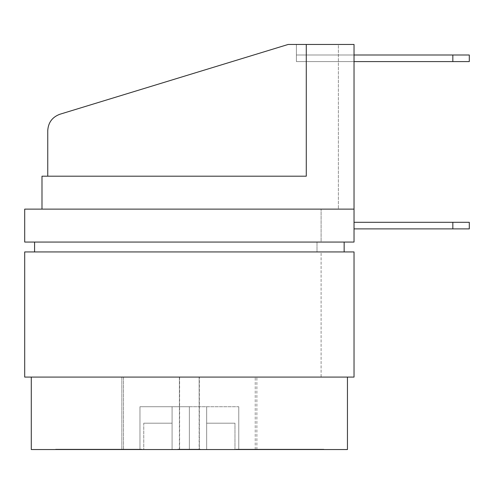 <?xml version="1.0" encoding="UTF-8"?>
<svg xmlns="http://www.w3.org/2000/svg" width="494" height="494" viewBox="0 0 494 494"><rect width="100%" height="100%" fill="white"/><g stroke="black" fill="none" stroke-linecap="round" stroke-linejoin="round"><path stroke-width="0.37" stroke-dasharray="2.47 1.85" d="M81.177 377.089L347.449 377.089L40.619 377.089L179.384 377.089L179.384 449.54L347.449 449.54L199.354 449.54L199.354 377.089L347.449 377.089L31.289 377.089M189.369 406.729L139.969 406.729L189.369 406.729L189.369 449.54L234.977 449.54L234.977 423.191L206.659 423.191L206.659 406.729L172.079 406.729L172.079 449.54L143.754 449.54L143.754 423.191L172.079 423.191L172.079 449.54L172.079 406.729L172.079 449.54L172.079 406.729L172.079 423.191L143.754 423.191L143.754 449.54L206.659 449.54L206.659 406.729L206.659 449.54L206.659 406.729L206.659 449.54L238.769 449.54L143.754 449.54L189.369 449.54L189.369 406.729M354.031 44.46L354.031 61.583L354.031 44.46L354.031 61.583L354.031 44.46L354.031 61.583L354.031 44.46L288.169 44.46L306.28 44.46L306.28 176.191L47.751 176.191L47.751 130.632C48.245 122.549 52.284 117.09 59.873 114.256L288.169 44.46L59.873 114.256C52.284 117.09 48.245 122.549 47.751 130.632L47.751 176.191L306.28 176.191L306.28 44.46L338.39 44.46L338.39 209.129L41.99 209.129L41.99 176.191L306.28 176.191L306.28 44.46L306.28 176.191L306.28 44.46L306.28 176.191L41.99 176.191L41.99 209.129L354.031 209.129L41.99 209.129L338.39 209.129L338.39 44.46L354.031 44.46L296.4 44.46L296.4 61.583L354.031 61.583L296.4 61.583L354.031 61.583L296.4 61.583L296.4 44.46L354.031 44.46L296.4 44.46L354.031 44.46L296.4 44.46L354.031 44.46L354.031 242.06L354.031 44.46L354.031 61.583L296.4 61.583L296.4 55.001L296.4 61.583L354.031 61.583L296.4 61.583L354.031 61.583L296.4 61.583L296.4 44.46L354.031 44.46L296.4 44.46L296.4 61.583L354.031 61.583L296.4 61.583L354.031 61.583L354.031 44.46L354.031 61.583L296.4 61.583L296.4 44.46L296.4 61.583L296.4 44.46L354.031 44.46L296.4 44.46L296.4 61.583L354.031 61.583L296.4 61.583L354.031 61.583L354.031 44.46L296.4 44.46L296.4 61.583L296.4 44.46L296.4 61.583L354.031 61.583L354.031 44.46L354.031 61.583L296.4 61.583L296.4 44.46L354.031 44.46M354.031 228.889L354.031 222.3L354.031 228.889L354.031 222.3L354.031 228.889L354.031 222.3L354.031 228.889L469.3 228.889L469.3 222.3L452.831 222.3L452.831 228.889L354.031 228.889L354.031 222.3L354.031 228.889L452.831 228.889L452.831 222.3L354.031 222.3L452.831 222.3L354.031 222.3L354.031 228.889L452.831 228.889L354.031 228.889L354.031 222.3L452.831 222.3L452.831 228.889L469.3 228.889L354.031 228.889L354.031 222.3L469.3 222.3L354.031 222.3L452.831 222.3L452.831 228.889L354.031 228.889L469.3 228.889L469.3 222.3L469.3 228.889L452.831 228.889L452.831 222.3L354.031 222.3L354.031 228.889M24.7 242.06L354.031 242.06L321.1 242.06L321.1 209.129L338.39 209.129L321.1 209.129L321.1 242.06L24.7 242.06L24.7 209.129L321.1 209.129L24.7 209.129L24.7 242.06M317.006 242.06L34.58 242.06L344.151 242.06L34.58 242.06L34.58 251.94L344.151 251.94L344.151 242.06L344.151 251.94L317.006 251.94L317.006 242.06L317.006 251.94L34.58 251.94L34.58 242.06L317.006 242.06M354.031 251.94L24.7 251.94L24.7 377.089L24.7 251.94L321.1 251.94L321.1 377.089L24.7 377.089L354.031 377.089L354.031 251.94L354.031 377.089L321.1 377.089L321.1 251.94L354.031 251.94M34.58 251.94L344.151 251.94L34.58 251.94M246.852 449.54L272.799 449.54L239.991 449.54L239.991 449.213L244.721 449.213L244.721 449.54L244.721 449.213L246.852 449.213L246.852 449.54L246.852 449.213L243.431 449.213L243.431 449.54L246.852 449.54M182.428 449.54L200.366 449.54L178.365 449.54L199.52 449.54L182.428 449.54L182.428 449.213L200.366 449.213L200.366 449.54L178.865 449.54L196.84 449.54L196.84 449.213L178.865 449.213L178.865 449.54L178.865 449.213L178.865 449.54L178.865 449.213L199.52 449.213L199.52 449.54L199.52 449.213L199.52 449.54L199.52 449.213L182.428 449.213L182.428 449.54M133.257 449.54L106.716 449.54L142.155 449.54L135.461 449.54L141.55 449.54L139.351 449.54L139.351 449.213L141.55 449.213L141.55 449.54L141.55 449.213L135.461 449.213L135.461 449.54L135.461 449.213L142.155 449.213L142.155 449.54L142.155 449.213L139.123 449.213L139.123 449.54L139.123 449.213L132.429 449.213L132.429 449.54L132.429 449.213L120.61 449.213L120.61 449.54L120.61 449.213L118.702 449.213L118.702 449.54L118.702 449.213L106.716 449.213L106.716 449.54L106.716 449.213L109.687 449.213L109.687 449.54L109.687 449.213L121.407 449.213L121.407 449.54L121.407 449.213L130.225 449.213L130.225 449.54L130.225 449.213L123.951 449.213L123.951 449.54L123.951 449.213L126.983 449.213L126.983 449.54L126.983 449.213L133.257 449.213L133.257 449.54L133.257 449.213L139.351 449.213L139.351 449.54L133.257 449.54M105.166 449.54L58.057 449.54L58.057 449.213L105.166 449.213L105.166 449.54L105.166 449.213L98.578 449.213L101.9 449.213L101.9 449.54L98.578 449.54L98.578 449.213L98.578 449.54L105.166 449.54M198.921 449.213L177.772 449.213L198.921 449.213L177.772 449.213L177.772 449.54L198.921 449.54L177.772 449.54L198.921 449.54L177.772 449.54L177.772 449.213L200.959 449.213L200.959 449.54L198.921 449.54M121.851 449.54L256.88 449.54L121.851 449.54L256.88 449.54L121.851 449.54L121.851 377.089L256.88 377.089L121.851 377.089L121.851 449.54M105.679 449.54L134.874 449.54L103.03 449.54L103.03 449.213L132.065 449.213L132.065 449.54L132.065 449.213L134.874 449.213L134.874 449.54L134.874 449.213L109.489 449.213L109.489 449.54L109.489 449.213L119.462 449.213L119.462 449.54L119.462 449.213L122.907 449.213L122.907 449.54L122.907 449.213L105.679 449.213L105.679 449.54L105.679 449.213L103.03 449.213L103.03 449.54L105.679 449.54M261.264 449.213L250.335 449.213L271.595 449.213L250.335 449.213L250.335 449.54L273.738 449.213L273.738 449.54L273.738 449.213L236.49 449.213L258.646 449.213L258.646 449.54L258.646 449.213L261.264 449.213L236.49 449.213L273.738 449.213L236.49 449.54L273.738 449.54L236.49 449.54L261.264 449.54L250.335 449.54L250.335 449.213L261.517 449.213L261.264 449.54M300.235 449.54L272.046 449.54L297.024 449.54L297.024 449.213L280.018 449.213L280.018 449.54L280.018 449.213L272.052 449.213L300.235 449.213L300.235 449.54L300.235 449.213L320.273 449.213L320.273 449.54L300.235 449.54M307.824 449.54L271.502 449.54L323.842 449.54L315.796 449.54L315.796 449.213L323.842 449.213L323.842 449.54L323.842 449.213L321.514 449.213L321.514 449.54L321.514 449.213L272.676 449.213L272.676 449.54L272.676 449.213L271.502 449.213L271.502 449.54L271.502 449.213L319.192 449.213L319.192 449.54L319.192 449.213L313.536 449.213L313.536 449.54L313.536 449.213L308.911 449.213L308.911 449.54L308.911 449.213L307.824 449.213L307.824 449.54L307.824 449.213L315.796 449.213L315.796 449.54L307.824 449.54M121.851 377.089L256.88 377.089L121.851 377.089M123.5 377.089L255.231 377.089L123.5 377.089L255.231 377.089L123.5 377.089L123.5 449.54L255.231 449.54L123.5 449.54L123.5 377.089M123.5 449.54L255.231 449.54L123.5 449.54M172.079 449.54L139.969 449.54L172.079 449.54L172.079 406.729L139.969 406.729L139.969 449.54L172.079 449.54L139.969 449.54L139.969 406.729L172.079 406.729L172.079 449.54L172.079 406.729L238.769 406.729L238.769 449.54L206.659 449.54L206.659 423.191L234.977 423.191L234.977 449.54L206.659 449.54L206.659 406.729L206.659 449.54L238.769 449.54L238.769 406.729L206.659 406.729L206.659 449.54L172.079 449.54M196.242 449.213L181.249 449.213L196.242 449.213L181.249 449.213L181.249 449.54L196.242 449.54L181.249 449.54L181.249 449.213L196.204 449.213M132.065 449.213L103.03 449.213L132.065 449.213M109.829 449.54L101.9 449.54L101.9 449.213L109.829 449.213L109.829 449.54L109.829 449.213L106.519 449.213L106.519 449.54L109.829 449.54M62.269 449.54L106.519 449.54L106.519 449.213L62.269 449.213L62.269 449.54L61.614 449.213L62.269 449.54M58.854 449.54L73.637 449.54L73.637 449.213L72.544 449.213L73.637 449.213L73.637 449.54L72.544 449.54L72.544 449.213L61.688 449.213L72.544 449.213L72.544 449.54L61.688 449.54M73.637 449.213L58.854 449.213L73.637 449.213M61.688 449.213L58.854 449.213M105.043 449.54L81.158 449.54L81.158 449.213L95.558 449.213L95.558 449.54L95.558 449.213L105.043 449.213L102.629 449.213L102.629 449.54L105.821 449.54L105.821 449.213L55.618 449.54L102.629 449.54L102.629 449.213L99.275 449.213L99.275 449.54L99.275 449.213L102.19 449.213L101.641 449.54M77.57 449.213L101.641 449.213L79.392 449.213L79.392 449.54L79.392 449.213L76.002 449.213L76.002 449.54L76.002 449.213L78.021 449.213L77.57 449.54M76.274 449.213L58.971 449.213L58.971 449.54L58.971 449.213L55.618 449.213L55.618 449.54L55.618 449.213L76.274 449.213M101.641 449.213L105.043 449.213M141.55 449.213L106.716 449.213L141.55 449.213M236.49 449.213L236.015 449.213L236.49 449.54M257.72 449.54L239.664 449.54L257.825 449.54L257.825 449.213L248.149 449.213L248.149 449.54L248.149 449.213L239.664 449.213L257.72 449.213L255.756 449.213L255.756 449.54L255.756 449.213L239.664 449.213L257.72 449.213M239.664 449.54L239.664 449.213M194.926 449.54L178.365 449.54L200.366 449.54L200.366 449.213L178.365 449.213L178.365 449.54L178.365 449.213L178.365 449.54L178.365 449.213L194.926 449.213M316.475 449.213L306.249 449.213L316.876 449.213L316.876 449.54L299.839 449.54L299.839 449.213L306.249 449.213L306.249 449.54L306.249 449.213L301.179 449.213M315.641 449.213L303.612 449.213L315.641 449.213M301.179 449.54L316.475 449.54M276.825 449.54L295.455 449.54L276.825 449.54L295.455 449.54L283.13 449.54L283.13 449.213L295.455 449.213L275.578 449.54L275.578 449.213L295.455 449.213L276.825 449.213M295.455 449.54L297.302 449.54L297.302 449.213L295.455 449.213M318.593 449.213L272.052 449.213L318.593 449.213L297.024 449.213L297.024 449.54L318.593 449.54M241.714 449.54L274.757 449.54L274.757 449.213L246.574 449.213L246.574 449.54L246.574 449.213L241.714 449.213L272.799 449.213M272.799 449.54L247.482 449.54L247.482 449.213L262.221 449.213L243.554 449.54M249.655 449.54L271.292 449.213L271.292 449.54L249.655 449.54L249.655 449.213L249.655 449.54L268.032 449.54L249.655 449.54M268.032 449.213L249.655 449.213L268.032 449.213L249.655 449.213L268.032 449.213L268.032 449.54M243.554 449.213L241.714 449.213M323.842 449.213L271.502 449.213L323.842 449.213M179.384 377.089L179.594 449.54L179.384 377.089M179.594 377.089L199.144 377.089L199.144 449.54L179.594 449.54L179.594 377.089M199.144 377.089L199.354 449.54L199.144 377.089M354.031 61.583L469.3 61.583L354.031 61.583L452.831 61.583L452.831 55.001L296.4 55.001L296.4 61.583L354.031 61.583L296.4 61.583L296.4 55.001L452.831 55.001L452.831 61.583L354.031 61.583L469.3 61.583L469.3 55.001L296.4 55.001L469.3 55.001L469.3 61.583L469.3 55.001L452.831 55.001L452.831 61.583L296.4 61.583L354.031 61.583L296.4 61.583L296.4 55.001L296.4 61.583L296.4 55.001L452.831 55.001L296.4 55.001L452.831 55.001L452.831 61.583L354.031 61.583L469.3 61.583L354.031 61.583L452.831 61.583L452.831 55.001L296.4 55.001L296.4 61.583L354.031 61.583M469.3 55.001L296.4 55.001L469.3 55.001L469.3 61.583L469.3 55.001L469.3 61.583L452.831 61.583L452.831 55.001L469.3 55.001L452.831 55.001L452.831 61.583L469.3 61.583L469.3 55.001L469.3 61.583L452.831 61.583L452.831 55.001L469.3 55.001L452.831 55.001L452.831 61.583L469.3 61.583L469.3 55.001L469.3 61.583L452.831 61.583L452.831 55.001L469.3 55.001M354.031 222.3L469.3 222.3L354.031 222.3M469.3 222.3L469.3 228.889L469.3 222.3L469.3 228.889L452.831 228.889L452.831 222.3L469.3 222.3L452.831 222.3L452.831 228.889L469.3 228.889L469.3 222.3L469.3 228.889L452.831 228.889L452.831 222.3L469.3 222.3L452.831 222.3L452.831 228.889L469.3 228.889L469.3 222.3L469.3 228.889L452.831 228.889L452.831 222.3L469.3 222.3M238.769 449.54L238.769 406.729L238.769 449.54M139.969 449.54L139.969 406.729L139.969 449.54M172.079 423.191L143.754 423.191L172.079 423.191M234.977 423.191L206.659 423.191L234.977 423.191M256.88 449.54L256.88 377.089M255.231 449.54L255.231 377.089M197.6 449.213L197.6 449.54M272.046 449.54L272.046 449.213"/><path stroke-width="0.74" d="M347.449 377.089L347.449 449.54L81.177 449.54L347.449 449.54L347.449 377.089M354.031 44.46L354.031 242.06L24.7 242.06L354.031 242.06L354.031 44.46L306.28 44.46L354.031 44.46M288.169 44.46L306.28 44.46L306.28 176.191L41.99 176.191L41.99 209.129L41.99 176.191L306.28 176.191L306.28 44.46L288.169 44.46L59.873 114.256C52.284 117.09 48.245 122.549 47.751 130.632L47.751 176.191L47.751 130.632C48.245 122.549 52.284 117.09 59.873 114.256L288.169 44.46M354.031 209.129L24.7 209.129L24.7 242.06L24.7 209.129L354.031 209.129M34.58 251.94L34.58 242.06L34.58 251.94M344.151 251.94L344.151 242.06L344.151 251.94M24.7 251.94L354.031 251.94L354.031 377.089L354.031 251.94L24.7 251.94L24.7 377.089L24.7 251.94M24.7 377.089L354.031 377.089L24.7 377.089M31.289 377.089L31.289 449.54L81.177 449.54M469.3 61.583L354.031 61.583L452.831 61.583L452.831 55.001L354.031 55.001L469.3 55.001L469.3 61.583L469.3 55.001L452.831 55.001L452.831 61.583L469.3 61.583M354.031 228.889L452.831 228.889L452.831 222.3L354.031 222.3L469.3 222.3L469.3 228.889L354.031 228.889M469.3 222.3L452.831 222.3L452.831 228.889L469.3 228.889L469.3 222.3"/></g></svg>
